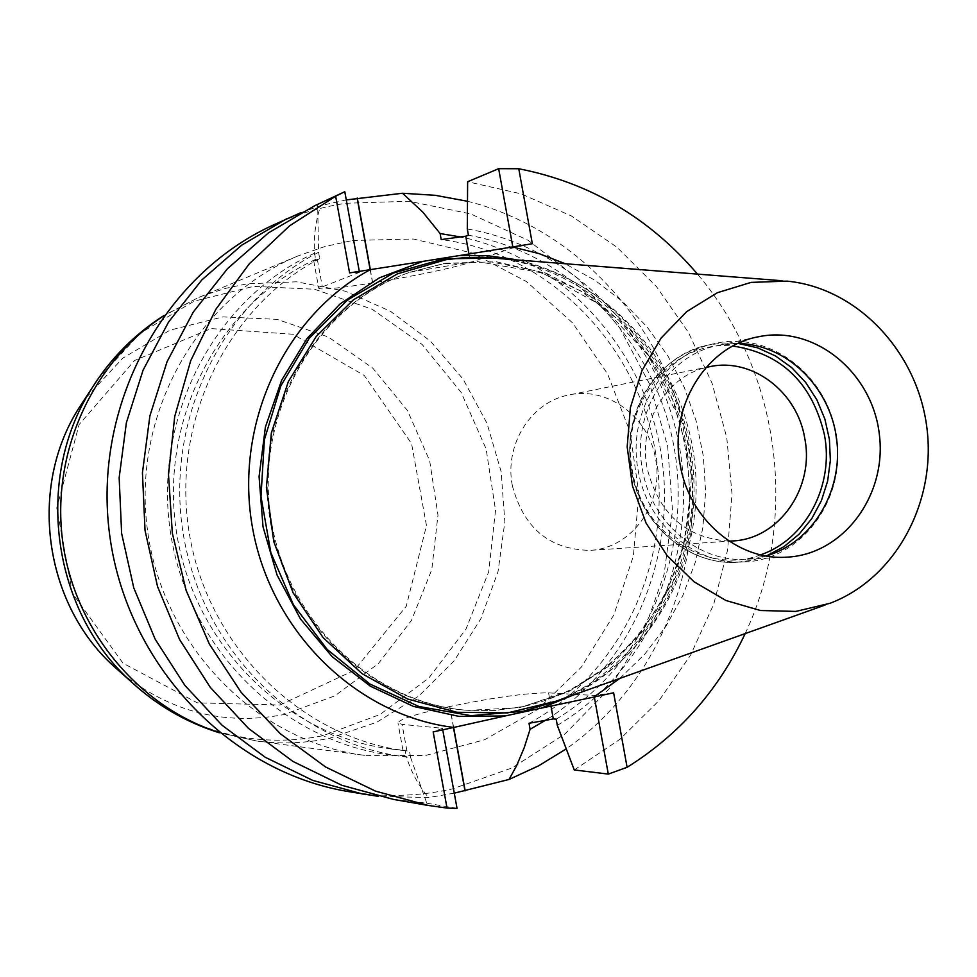 <?xml version="1.0" encoding="UTF-8"?>
<svg xmlns="http://www.w3.org/2000/svg" width="977" height="977" viewBox="0 0 977 977"><rect width="100%" height="100%" fill="white"/><g stroke="black" fill="none" stroke-linecap="round" stroke-linejoin="round"><path stroke-width="0.73" stroke-dasharray="4.88 3.66" d="M272.29 225.492C295.933 214.525 320.456 207.124 345.882 203.265L408.984 201.262L470.682 213.902L528.044 240.269L578.408 278.86L619.577 327.674L649.754 384.364L667.645 446.281L672.506 510.592L664.091 574.378L642.683 634.732L609.159 688.822L564.914 734.032L511.85 768.02L452.388 788.915C417.863 796.609 382.899 797.44 347.47 791.431M352.563 240.489L413.442 239.011L472.624 253.128L526.627 281.669L572.437 322.752L607.547 373.849L630.092 431.981L638.873 493.849L633.389 555.974L613.886 614.863L581.327 667.12L537.435 709.656L484.568 739.772L425.74 755.429L364.409 755.343C256.682 741.616 162.573 646.005 147.454 530.035C131.773 414.138 197.659 297.264 298.07 255.901L324.914 246.534L352.563 240.489M737.916 343.525L717.765 345.528C667.303 355.139 631.301 413.747 642.5 469.864C651.158 522.365 698.506 562.691 746.159 559.259L766.127 555.937M444.975 263.277L496.328 261.775L546.424 273.352L592.404 297.155L631.753 331.63L662.333 374.728L682.557 424.006L691.35 476.727L688.248 529.974L673.373 580.839L647.458 626.477L611.834 664.25L568.394 691.911L519.52 707.666L468.007 710.364C371.138 703.501 283.818 618.478 270.25 513.719C255.998 409.058 318.099 304.189 409.815 272.265L444.975 263.277M497.33 258.148C596.837 267.783 680.725 354.578 694.097 457.419C708.032 560.2 649.717 665.874 556.169 701.156M837.167 444.034C843.493 503.314 799.149 560.371 743.973 561.922C695.331 565.317 647.03 524.148 638.189 470.56C626.758 413.283 663.468 353.442 714.969 343.538C768.643 330.629 826.334 374.118 835.701 433.006M512.339 485.606C504.083 444.572 531.305 401.608 569.164 394.928C607.731 386.318 648.85 416.996 655.506 458.579C664.531 502.666 632.034 548.634 589.803 550.369C549.33 549.526 523.513 527.946 512.339 485.606M729.037 541.099C686.123 538.303 658.816 514.012 647.104 468.203C638.237 423.578 665.972 376.719 705.98 367.535M760.594 554.814C707.519 575.477 642.304 533.735 632.473 471.146C618.734 404.991 672.481 339.275 732.872 346.053M573.365 695.013C656.373 652.551 704.808 553.471 691.997 457.7C679.369 361.905 606.741 278.909 515.526 259.589M619.772 678.417L644.722 654.211L665.887 626.355L682.85 595.506L695.258 562.325L702.89 527.556L705.602 491.919L703.355 456.198L696.198 421.111L684.279 387.429L667.828 355.848L647.189 327.063L622.776 301.71L595.066 280.35L564.657 263.485M574.268 769.949L619.858 739.357L659.035 700.594L690.617 655.042L713.698 604.262L727.609 549.953L732.005 493.837L726.778 437.696L712.099 383.289L688.406 332.351L656.397 286.493L617.012 247.266L571.46 216.002L521.12 193.861L467.629 181.746M745.17 633.597C799.699 518.555 780.086 370.845 697.407 274.024M557.305 725.349C649.558 670.601 698.958 554.655 679.333 446.171C659.854 337.676 573.023 246.79 467.299 229.009M556.194 719.17C645.467 665.361 693.12 552.64 674.045 447.161C655.091 341.681 571.032 253.202 468.423 235.225M529.009 723.273C622.935 672.774 674.68 557.647 655.091 449.872C635.795 342.06 547.022 252.799 441.213 239.597M547.438 719.157C633.462 663.774 678.722 553.507 660.525 450.092C642.353 346.676 562.154 258.893 462.243 237.228M467.482 201.262C578.97 229.082 666.973 327.991 687.759 443.631C708.435 559.296 660.476 682.996 566.245 748.883M454.268 793.165L428.549 797.55L378.331 796.353M300.806 212.681L320.712 205.61L346.298 199.919M314.765 205.695L317.659 204.364L318.563 252.298L319.711 258.624L313.715 260.688L315.669 259.357L314.557 253.226C313.58 236.544 315.632 220.668 320.712 205.61M314.557 253.226C212.876 298.864 149.835 422.479 171.854 540.599C193.226 658.852 295.604 750.812 406.261 756.418C411.146 771.952 418.583 785.667 428.549 797.55M315.669 259.357C219.288 303.554 158.677 419.512 176.507 532.318C193.849 645.211 286.688 736.707 391.716 749.066L405.15 750.324L406.261 756.418M319.711 258.624C225.797 307.413 169.656 424.812 189.904 536.861C209.737 648.984 302.723 738.624 407.214 750.971L402.976 750.397L405.15 750.324M318.563 252.298C221.107 301.856 162.683 423.42 184.165 539.182C205.182 655.042 302.528 746.77 410.633 757.517L409.485 751.24M393.633 799.442L426.766 803.192L410.633 757.517M317.659 204.364L344.796 191.724M426.766 803.192L457.041 808.394M359.292 271.35L359.475 272.327L349.595 272.888M512.803 246.839L512.986 247.804L470.499 262.422C450.275 268.59 417.692 275.429 372.75 282.939L372.579 282.964C338.946 288.276 321.006 290.047 318.746 288.264L359.475 272.327M532.343 243.725L512.986 247.804M613.617 692.766L594.053 695.441L548.573 692.864C527.262 692.827 494.35 697.37 449.823 706.493L449.64 706.53C416.458 713.821 399.239 719.292 397.969 722.968L402.084 724.384L442.459 728.292L433.177 731.907M594.321 696.955L594.053 695.441M442.74 729.831L442.459 728.292M524.063 706.383L568.712 691.02L608.683 665.618L642.109 631.582L667.486 590.633L683.717 544.8L690.092 496.243L686.379 447.246L672.75 400.094L649.827 356.971L618.612 319.943L580.521 290.816L537.277 271.081L490.93 261.848L443.717 263.717L408.594 272.705C316.975 304.592 254.948 409.339 269.176 513.865C282.732 618.49 369.941 703.403 466.713 710.267L495.595 710.413L524.063 706.383M766.835 555.73L752.29 560.236L737.208 562.251C688.761 565.634 640.68 524.686 631.887 471.366C620.505 414.382 657.069 354.846 708.337 344.979L723.432 342.988L738.649 343.538M496.206 258.038C594.871 269.273 677.293 355.787 690.592 457.883C704.405 559.919 647.433 664.946 555.119 701.547M317.366 259.564L322.239 286.249M370.149 269.615L372.579 282.964M370.32 269.579L372.75 282.939M468.972 254.02L470.499 262.422M550.967 706.066L548.573 692.864M453.633 727.462L449.823 706.493M453.462 727.499L449.64 706.53M406.92 750.922L402.084 724.384M121.124 672.762C170.071 711.977 224.344 725.899 283.941 714.553L334.781 695.88L378.331 663.627L411.427 620.444L431.773 569.676L437.977 515.099L429.672 460.741L407.446 410.535L372.86 368.219L328.357 336.992L277.138 319.357L223.012 316.902L170.157 330.092L122.76 358.168L84.767 399.117M97.676 379.394L140.529 332.986L193.971 301.234L253.556 286.371L314.521 289.241L372.152 309.233L422.198 344.539L461.095 392.314L486.119 448.932L495.534 510.238L488.683 571.801L465.98 629.115L428.903 677.94L380.029 714.492L322.862 735.754C255.559 748.809 194.191 733.043 138.734 688.443M218.909 732.469L256.841 741.054C281.51 744.266 305.874 743.289 329.945 738.148L376.878 722.198L418.913 695.966L454.097 660.904L480.855 618.783L498.014 571.679L504.853 521.84L501.116 471.573L486.961 423.212L463.037 379.039L430.405 341.12L390.519 311.321L345.186 291.17L296.544 281.803L246.949 283.843L225.614 288.362L204.767 295.066L197.965 297.777L163.574 315.962M279.947 705.015L354.272 670.295L406.237 606.29L426.485 525.65L411.561 443.595L364.201 375.437L292.953 334.244L211.081 328.577L134.557 360.513L79.137 424.531L56.764 507.979L72.506 593.515L123.004 663.212L197.342 702.842L279.947 705.015M757.346 336.98L717.765 345.528M786.595 557.171L746.159 559.259M409.815 272.265L475.555 261.25L542.296 272.925L601.759 305.728L648.423 355.567L678.649 417.753C686.44 447.405 690.018 475.726 689.396 502.728C684.352 599.719 615.376 686.587 523.892 706.395L495.51 710.413L468.007 710.364M787.157 281.144L782.113 280.741M829.949 603.298L825.186 605.007M714.969 343.538L708.337 344.979C679.174 352.123 657.02 369.721 641.877 397.81C630.629 420.818 627.161 445.353 631.484 471.402C640.24 524.6 688.394 565.634 737.208 562.251L743.973 561.922M709.546 366.717L569.164 394.928M732.689 540.953L589.803 550.369M391.716 749.066L407.214 750.971M313.715 260.688L318.746 288.264M402.976 750.397L397.969 722.968M298.07 255.901L197.965 297.777L163.867 315.559M364.409 755.343L256.841 741.054L219.288 732.787"/><path stroke-width="1.47" d="M378.331 796.353L347.47 791.431C228.52 771.366 126.558 663.957 109.68 535.054C92.326 406.2 162.707 275.905 272.29 225.492L300.806 212.681M760.79 336.308C816.357 326.135 872.742 373.666 879.385 434.741C887.031 495.705 843.078 554.655 786.595 557.171C737.745 560.7 689.151 519.141 680.236 465.015C668.708 407.189 705.614 346.835 757.346 336.98L760.79 336.308M766.127 555.937C812.632 542.833 843.676 490.393 836.556 438.502C829.888 386.55 786.229 344.026 737.916 343.525M825.186 605.007L556.169 701.156L507.454 712.917L457.004 712.27L407.617 699.019L362.113 673.727L323.155 637.663L293.1 592.783L273.792 541.673L266.403 487.303L271.362 432.884L288.349 381.592L316.255 336.406L353.369 299.841L397.431 273.853L445.878 259.723L464.209 257.647L482.626 257.256L782.113 280.741M751.105 282.39L787.157 281.144C857.049 287.885 916.939 351.244 926.721 426.522C936.931 501.738 895.653 578.543 829.949 603.298L795.766 611.419L760.448 610.503L725.948 600.501L694.195 581.865L667.035 555.559L646.053 523.025L632.498 486.106L627.173 446.892L630.385 407.678L641.926 370.698L661.087 338.079L686.721 311.614L717.313 292.721L751.105 282.39M835.701 433.006L837.167 444.034M705.98 367.535L709.546 366.717C752.034 357.228 797.33 391.728 804.743 438.282C814.781 487.633 779.206 539.048 732.689 540.953L729.037 541.099M732.872 346.053C781.527 353.393 812.034 382.947 824.417 434.704C834.285 485.386 805.854 539.597 760.594 554.814M442.74 729.831L457.041 808.394L447.039 808.077L428.06 805.427L375.486 791.126L325.695 767.043L280.387 733.788L241.136 692.351L209.334 644.026L186.131 590.413L172.355 533.308L168.508 474.663L174.712 416.471L190.698 360.733L215.856 309.294L249.245 263.839L289.644 225.785L335.648 196.243L349.595 272.888L422.821 261.409L379.357 277.847L340.118 303.92L306.998 338.543L281.669 380.2L265.414 426.973L259.076 476.642L263.021 526.798L277.065 575.038L300.501 619.027L332.143 656.666L370.417 686.22L413.43 706.408L459.129 716.41L505.378 715.921L541.136 708.166L573.365 695.013M515.526 259.589L487.425 255.656L459.043 255.62L532.343 243.725L518.775 168.74L498.649 168.679L467.629 181.746L467.299 229.009L468.423 235.225L465.748 236.214L468.972 254.02M422.821 261.409L459.043 255.62M370.466 269.554C284.258 315.864 233.515 425.032 252.701 528.801C271.521 632.656 357.277 715.677 453.78 727.438L505.378 715.921M541.136 708.166L593.796 697.065L619.772 678.417M564.657 263.485L538.95 253.568L512.278 246.925M593.796 697.065L613.617 692.766L627.1 767.299L608.292 774.089L574.268 769.949L557.305 725.349L556.194 719.17L553.3 718.938L550.967 706.066M627.1 767.299C679.174 734.741 718.535 690.165 745.17 633.597M697.407 274.024C649.424 217.859 589.876 182.76 518.775 168.74M566.245 748.883L538.535 765.858L509.041 779.463L516.662 765.589L524.246 747.613L530.096 729.282L529.009 723.273L553.3 718.938M462.243 237.228L440.114 233.552L441.213 239.597L465.748 236.214M530.096 729.282L547.438 719.157M467.482 201.262L435.266 195.315L402.536 193.251L422.907 212.241L440.114 233.552M402.536 193.251L346.298 199.919M509.041 779.463L454.268 793.165M363.102 794.142L312.762 780.415L265.207 757.248L222.097 725.288L184.958 685.5L155.16 639.19L133.788 587.922L121.636 533.466L119.157 477.716L126.399 422.65L143.082 370.161L168.532 322.068L201.812 279.959L241.673 245.178L286.676 218.787M359.292 271.35L344.796 191.724L314.765 205.695L268.467 232.868L227.47 268.699L193.226 312.127L167.043 361.746L149.884 415.921L142.434 472.783L145.023 530.352L157.553 586.603L179.585 639.544L210.287 687.368L248.524 728.427L292.917 761.413L341.852 785.3L393.633 799.442L428.06 805.427M342.817 192.628L335.648 196.243M498.649 168.679L512.803 246.839M608.292 774.089L594.321 696.955M447.039 808.077L433.177 731.907L453.78 727.438M738.649 343.538L757.615 347.836L775.53 355.982L791.749 367.67L805.695 382.447L816.857 399.776L824.857 418.999L829.412 439.455L830.352 460.375L827.653 481.026L821.401 500.664L811.802 518.567L799.186 534.089L784.018 546.631L766.835 555.73M555.119 701.547L523.159 711.28L471.012 715.677L418.864 706.481L369.904 684.022L327.185 649.461L293.442 604.787L270.873 552.726L260.981 496.499L264.388 439.687L280.839 385.842L309.208 338.311L347.58 299.963L393.487 272.998L444.046 258.82L496.206 258.038M357.13 198.111L370.149 269.615M357.313 198.087L370.32 269.579M465.162 790.845L453.633 727.462M464.991 790.881L453.462 727.499M84.767 399.117L79.235 407.568C28.235 486.766 43.66 602.919 113.564 666.058L121.124 672.762M138.734 688.443L130.674 681.262C51.573 609.868 34.061 477.997 91.777 388.419L97.676 379.394M163.574 315.962C92.339 362.113 50.938 452.901 62.675 541.295C74.423 629.689 138.075 706.518 218.909 732.469M163.867 315.559C134.447 334.366 110.413 358.657 91.777 388.419L79.235 407.568C28.199 486.864 43.623 602.846 113.564 666.058L130.674 681.262C156.43 705.138 185.972 722.308 219.288 732.787"/></g></svg>
